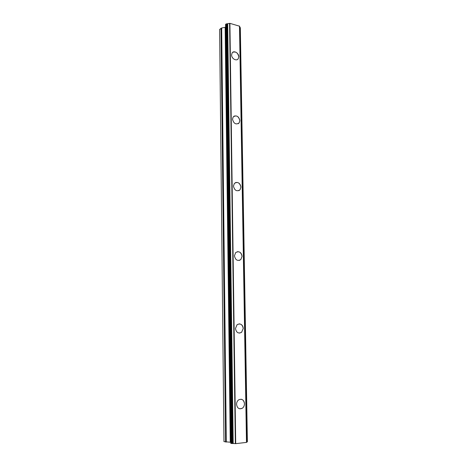 <?xml version="1.0" encoding="UTF-8"?>
<svg xmlns="http://www.w3.org/2000/svg" width="467" height="467" viewBox="0 0 467 467"><rect width="100%" height="100%" fill="white"/><g stroke="black" fill="none" stroke-linecap="round" stroke-linejoin="round"><path stroke-width="0.7" d="M241.124 399.232C243.161 399.705 244.282 401.206 244.475 403.733C244.434 405.741 243.686 407.265 242.233 408.298L239.822 408.829M236.553 404.329C236.594 402.35 237.324 400.844 238.736 399.816C241.906 398.532 243.821 399.834 244.48 403.733C244.445 405.747 243.692 407.265 242.239 408.298C239.092 409.524 237.195 408.205 236.553 404.329M239.122 323.876C241.562 324.057 242.933 325.587 243.237 328.47L241.591 332.311L239.518 333.111M235.473 328.499L237.078 324.711C240.353 323.082 242.414 324.337 243.243 328.47L241.597 332.311C238.333 333.887 236.296 332.615 235.473 328.499M237.224 251.731C239.991 251.555 241.602 253.091 242.052 256.325L240.832 259.553L239.209 260.452M234.446 255.828L235.625 252.653C238.923 250.797 241.065 252.017 242.058 256.325L240.838 259.553C237.557 261.362 235.426 260.125 234.446 255.828M235.514 182.574C238.497 182.042 240.301 183.554 240.919 187.104L240.003 189.83L238.8 190.688M233.453 186.123L234.341 183.443C237.598 181.459 239.793 182.679 240.925 187.104L240.009 189.824C236.757 191.774 234.574 190.536 233.453 186.123M234.014 116.166C237.108 115.343 239.046 116.832 239.828 120.626L239.127 122.949L238.269 123.702M232.502 119.208L233.179 116.925C236.372 114.888 238.59 116.125 239.834 120.626L239.133 122.944C235.946 124.946 233.739 123.702 232.502 119.208M232.706 52.322C235.817 51.288 237.843 52.759 238.777 56.74L238.234 58.737L237.621 59.367M231.591 54.913L232.117 52.958C233.792 50.097 238.894 53.016 238.783 56.74L238.24 58.731C236.571 61.545 231.48 58.644 231.591 54.913M225.596 27.273L221.667 27.991L219.613 29.421L223.967 441.613L230.762 442.284M230.844 443.294L235.707 443.65L246.617 442.383L239.606 26.21L229.904 23.35L226.046 23.957L225.625 24.541M239.618 26.893L239.98 27.144L247.008 442.027L239.98 27.144M240.26 27.962L240.108 27.652M246.611 442.126L247.008 442.027M229.589 23.373L235.35 443.644M229.846 23.356L235.642 443.644M229.904 23.35L235.707 443.65M239.495 26.064L246.494 442.442M239.513 26.094L246.506 442.43M221.002 28.242L225.549 442.021M221.667 27.991L226.308 442.097M225.152 27.524L230.254 442.202M225.421 27.419L230.558 442.231M225.619 24.319L230.844 443.376M226.046 23.957L231.328 443.504M226.53 23.852L231.883 443.533M226.693 23.87L232.064 443.522M227.12 23.799L232.548 443.539M227.231 23.741L232.671 443.557M227.686 23.677L233.191 443.574M240.219 27.705L247.265 441.817M225.561 24.436L230.774 443.335M240.102 27.29L247.148 441.975M240.324 27.845L247.387 441.764"/></g></svg>
